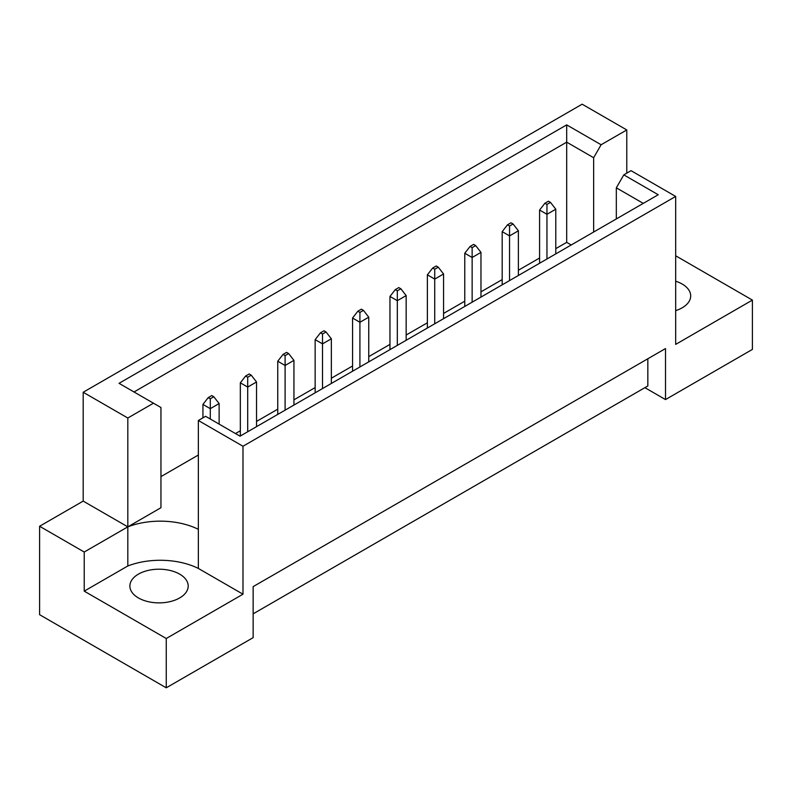 <?xml version="1.0" encoding="UTF-8"?>
<svg xmlns="http://www.w3.org/2000/svg" width="792" height="792" viewBox="0 0 792 792"><rect width="100%" height="100%" fill="white"/><g stroke="black" fill="none" stroke-linecap="round" stroke-linejoin="round"><path stroke-width="1.19" d="M675.675 281.2A29.155 16.83 180 0 1 682.15 284.021A29.155 16.83 180 0 1 690.693 295.921A29.155 16.83 180 0 1 675.675 310.642M179.655 574.131A29.155 16.83 0 0 0 147.876 570.487A29.155 16.83 0 0 0 129.878 586.04A29.155 16.83 0 0 0 138.422 597.94A29.155 16.83 0 0 0 170.201 601.593A29.155 16.83 0 0 0 188.199 586.04A29.155 16.83 0 0 0 179.655 574.131M253.143 613.84L647.836 385.971L647.836 358.756M242.986 446.252L198.356 420.483L198.356 529.323A58.321 33.67 0 0 0 127.819 526.858L83.19 501.098L39.6 526.264L39.6 614.691L166.251 687.812L253.143 637.649L253.143 586.634L665.508 348.559L665.508 399.574L752.4 349.411L752.4 300.089L675.675 344.391L675.675 196.436L242.986 446.252L242.986 594.198L166.251 638.5L166.251 687.812M83.19 501.098L83.19 392.258L582.15 104.188L626.779 129.947L601.118 144.758L593.644 157.717L566.686 142.154L134.006 391.971M571.22 244.975L566.686 242.352L555.786 248.648M539.59 258.004L518.384 270.24M502.187 279.596L480.972 291.842M464.775 301.198L443.57 313.434M427.373 322.79L406.157 335.036M389.961 344.391L368.755 356.628M352.559 365.983L331.343 378.23M315.147 387.585L293.941 399.831M277.745 409.177L256.529 421.423M240.332 430.779L235.501 433.561M198.356 455.014L160.954 476.606M127.819 418.018L153.47 403.207L160.954 407.524L160.954 507.721L127.819 526.858L127.819 418.018L83.19 392.258M153.47 403.207L119.038 383.328L566.686 124.879L601.118 144.758M626.779 173.141L626.779 129.947M675.675 255.786L752.4 300.089M166.251 638.5L84.219 591.139L127.819 565.973A58.321 33.67 180 0 1 198.356 568.438L242.986 594.198M39.6 526.264L84.219 552.024L84.219 591.139M198.356 420.483L205.603 416.305L240.035 436.184L658.231 194.743L623.799 174.864L631.046 170.676L675.675 196.436M665.508 399.574L644.886 387.664M127.819 565.973L127.819 526.858L84.219 552.024M566.686 242.352L566.686 124.879M593.644 232.036L593.644 157.717M616.324 218.939L616.324 187.823L623.799 174.864M643.272 203.376L616.324 187.823M198.356 529.323L198.356 568.438M213.82 396.762L211.761 395.574L208.227 397.614L210.286 398.802L213.82 396.762L219.127 403.564L210.286 408.672L210.286 419.008M210.286 398.802L210.286 408.672L202.93 404.415L202.93 417.849M219.127 424.106L219.127 403.564M202.93 404.415L208.227 397.614M251.232 375.17L249.173 373.973L245.639 376.022L247.698 377.21L251.232 375.17L256.529 381.972L247.698 387.07L247.698 431.759M247.698 377.21L247.698 387.07L240.332 382.823L240.332 436.016M256.529 426.66L256.529 381.972M240.332 382.823L245.639 376.022M288.635 353.569L286.575 352.381L283.041 354.42L285.1 355.608L288.635 353.569L293.941 360.37L285.1 365.478L285.1 410.167M285.1 355.608L285.1 365.478L277.745 361.221L277.745 414.414M293.941 405.058L293.941 360.37M277.745 361.221L283.041 354.42M363.449 310.375L361.39 309.187L357.855 311.226L359.915 312.414L363.449 310.375L368.755 317.176L359.915 322.285L359.915 366.973M359.915 312.414L359.915 322.285L352.559 318.028L352.559 371.22M368.755 361.865L368.755 317.176M352.559 318.028L357.855 311.226M438.263 267.181L436.204 265.993L432.67 268.033L434.729 269.221L438.263 267.181L443.57 273.983L434.729 279.091L434.729 323.779M434.729 269.221L434.729 279.091L427.373 274.834L427.373 328.027M443.57 318.671L443.57 273.983M427.373 274.834L432.67 268.033M513.077 223.988L511.018 222.8L507.484 224.839L509.543 226.027L513.077 223.988L518.384 230.789L509.543 235.897L509.543 280.586M509.543 226.027L509.543 235.897L502.187 231.64L502.187 284.833M518.384 275.477L518.384 230.789M502.187 231.64L507.484 224.839M326.047 331.977L323.987 330.779L320.453 332.828L322.512 334.016L326.047 331.977L331.343 338.778L322.512 343.877L322.512 388.565M322.512 334.016L322.512 343.877L315.147 339.629L315.147 392.822M331.343 383.467L331.343 338.778M315.147 339.629L320.453 332.828M400.861 288.783L398.802 287.585L395.267 289.634L397.327 290.822L400.861 288.783L406.157 295.584L397.327 300.683L397.327 345.371M397.327 290.822L397.327 300.683L389.961 296.436L389.961 349.628M406.157 340.273L406.157 295.584M389.961 296.436L395.267 289.634M475.675 245.589L473.616 244.391L470.082 246.441L472.141 247.629L475.675 245.589L480.972 252.391L472.141 257.489L472.141 302.178M472.141 247.629L472.141 257.489L464.775 253.242L464.775 306.435M480.972 297.079L480.972 252.391M464.775 253.242L470.082 246.441M550.489 202.396L548.43 201.198L544.896 203.247L546.955 204.435L550.489 202.396L555.786 209.197L546.955 214.295L546.955 258.984M546.955 204.435L546.955 214.295L539.59 210.048L539.59 263.241M555.786 253.885L555.786 209.197M539.59 210.048L544.896 203.247"/></g></svg>
